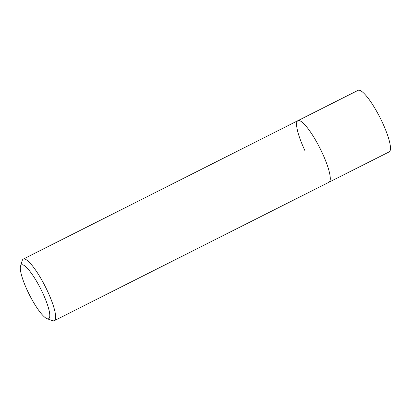 <?xml version="1.0" encoding="UTF-8"?>
<svg xmlns="http://www.w3.org/2000/svg" width="411" height="411" viewBox="0 0 411 411"><rect width="100%" height="100%" fill="white"/><g stroke="black" fill="none" stroke-linecap="round" stroke-linejoin="round"><path stroke-width="0.62" d="M20.55 266.097A30.173 6.376 63.2 0 1 42.415 292.36A30.173 6.376 63.2 0 1 47.07 318.71A30.173 6.376 63.2 0 1 27.665 291.204A30.173 6.376 63.2 0 1 20.55 266.097L22.24 260.533A34.483 7.285 63.2 0 1 23.283 259.094A34.483 7.285 63.2 0 1 47.229 290.546A34.483 7.285 63.2 0 1 54.324 320.678L389.15 151.906A34.483 7.285 -116.8 0 0 382.055 121.774A34.483 7.285 -116.8 0 0 358.109 90.322L297.918 120.664A34.483 7.285 63.2 0 1 321.864 152.116A34.483 7.285 63.2 0 1 328.959 182.248A34.483 7.285 -116.8 0 0 321.864 152.116A34.483 7.285 -116.8 0 0 297.918 120.664A34.483 7.285 63.2 0 0 305.008 150.796M54.324 320.678A34.483 7.285 63.2 0 1 52.551 320.657L47.07 318.71M23.283 259.094L297.918 120.664"/></g></svg>
